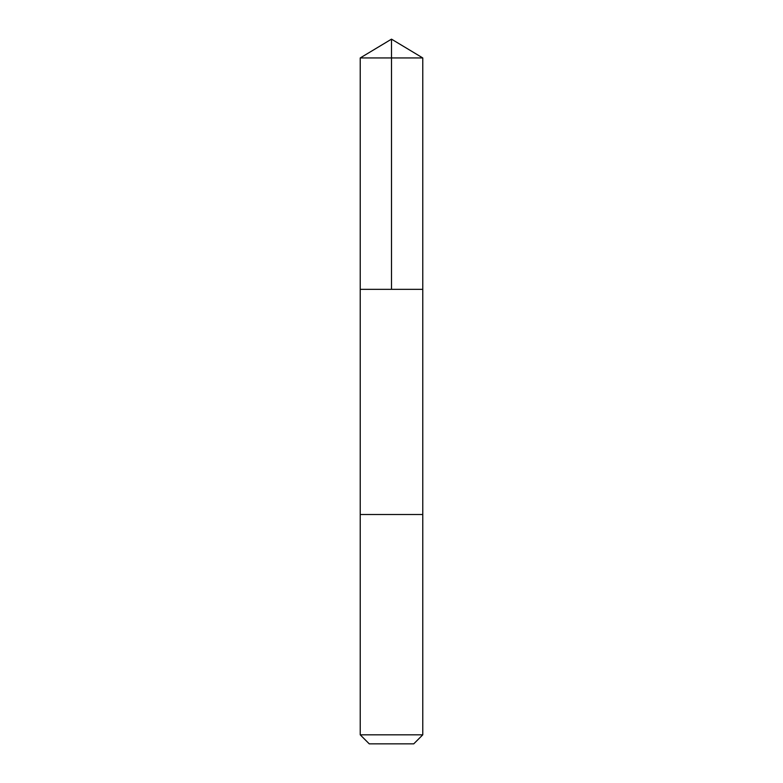 <?xml version="1.0" encoding="UTF-8"?>
<svg xmlns="http://www.w3.org/2000/svg" width="783" height="783" viewBox="0 0 783 783"><rect width="100%" height="100%" fill="white"/><g stroke="black" fill="none" stroke-linecap="round" stroke-linejoin="round"><path stroke-width="1.17" d="M360.229 289.338L422.771 289.338L422.771 57.942L360.229 57.942L360.229 289.338L422.771 289.338L422.771 514.509L360.229 514.509L360.229 289.338M416.732 514.509L360.229 514.509L360.229 734.826L422.771 734.826L422.771 514.509L416.732 514.509M422.771 734.826L413.747 743.85L369.253 743.85L360.229 734.826M360.229 57.942L391.5 39.15L391.5 289.338M391.5 39.15L422.771 57.942"/></g></svg>
